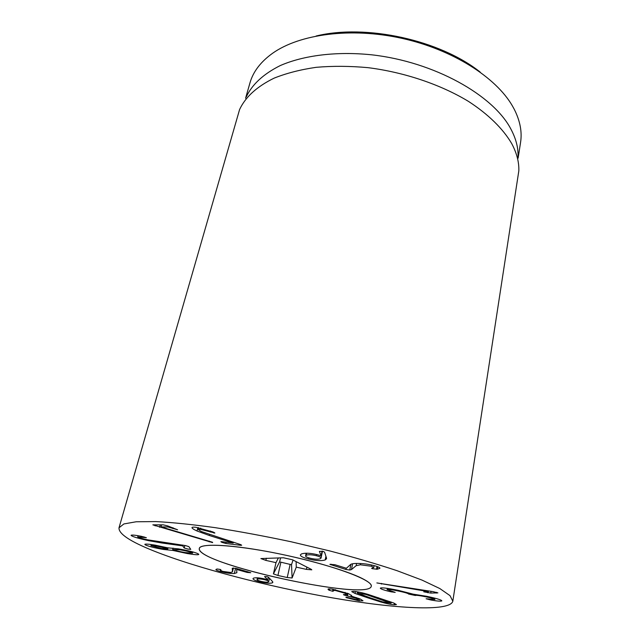 <?xml version="1.0" encoding="UTF-8"?>
<svg xmlns="http://www.w3.org/2000/svg" width="640" height="640" viewBox="0 0 640 640"><rect width="100%" height="100%" fill="white"/><g stroke="black" fill="none" stroke-linecap="round" stroke-linejoin="round"><path stroke-width="0.96" d="M430.76 593.072L423.76 591.808L428.392 591.608L376.856 582.928L432.92 591.616L437.904 592.888L430.76 593.072L431.048 591.32M428.392 591.608L428.504 590.912L428.416 591.632M390.208 591.648C384.024 590.184 380.728 589.024 380.312 588.168C381.192 587.392 387.168 588.112 398.248 590.328L413.208 594.168L426.568 596.28C436.384 598.352 441.472 599.872 441.832 600.84L441.816 600.896C440.688 601.416 437.096 601.128 431.024 600.032L426.104 598.76L434.96 599.472C434.808 598.928 431.776 598.032 425.872 596.8C419.368 595.496 415.888 595.064 415.432 595.504L408.624 594.072C408.448 593.44 404.896 592.392 397.976 590.936C391.296 589.568 387.672 589.112 387.096 589.576L395.2 592.4L390.208 591.648L390.328 590.968M387.096 589.576L387.312 588.368M425.872 596.8L425.984 596.16M429.168 599.68L429.264 599.088M431.024 600.032L431.128 599.376M264.416 579.672C260.768 578.848 258.384 578.696 257.24 579.208L257.032 579.472C256.992 580.048 258.432 580.704 261.36 581.432C264.944 582.24 267.312 582.392 268.464 581.888L268.736 581.6C268.768 581.04 267.328 580.392 264.416 579.672L264.584 578.944L267.752 579.832L264.568 576.56L266.968 576.624L268.448 577.232L272.288 581.28L272.856 582.352L272.416 582.824L272.664 581.712M257.24 579.208L257.56 577.816M267.752 579.832L268.352 577.152M272.416 582.824C270.256 583.592 266.272 583.304 260.456 581.952C255.568 580.768 253.08 579.664 252.992 578.656L253.328 578.232C255.304 577.448 259.064 577.688 264.616 578.944M260.456 581.952L260.616 581.24M220.408 571.56C217.184 570.616 215.688 569.92 215.92 569.48L217.096 568.992L220.128 569.432L220.92 569.84L220.272 570.24L222.72 571.392L230.656 572.488L232.48 571.848L232.264 568.24L236.056 568.376L250.776 572.728L247.136 572.424L236.616 569.456L236.88 572.68L234.328 573.52C230.416 573.632 225.784 572.976 220.408 571.56L220.632 570.64M236.616 569.456L236.816 568.592M236.68 569.456L236.88 568.608M167.384 548.656L156.912 546.088L150.928 545.624L161.664 548.512L167.744 548.992L167.608 547.816M192.176 552.784C190.096 551.84 186.024 550.848 179.96 549.8L173.192 549.624C175.304 550.568 179.312 551.552 185.208 552.56L192.56 553.16L192.424 551.816M179.96 549.8L180.128 549.168M187.296 553.56L172.736 550.408L163.68 549.488C155.288 548.056 149.256 546.568 145.6 545.024L144.816 544.36C145.344 543.832 148.784 544.096 155.136 545.136L167.648 547.824L178.408 548.872C188.224 550.576 194.784 552.208 198.088 553.768L198.784 554.424C198.36 555.024 194.536 554.736 187.296 553.56L187.464 552.912M145.6 545.024L145.856 544.088M163.68 549.488L163.856 548.848M172.592 550.384L172.856 549.392M172.736 550.408L172.984 549.496M161.784 542.976L148.424 540.624C138.808 538.544 133.072 536.856 131.216 535.568L131.104 535.296C132.008 534.808 135.44 535.144 141.4 536.312L146.368 537.704L137.768 536.936C138.744 537.648 142.04 538.616 147.68 539.832L185.472 545.592L188.896 546.632L190.768 549.376L187.728 549.032L184.2 547.976L182.696 545.872L161.784 542.976L162 542.184M143.864 537.424L144.016 536.872M131.216 535.568L131.344 535.112M182.528 545.84L182.728 545.08M182.696 545.872L182.896 545.112M212.568 542.6L152.84 524.856L163.336 524.856L167.736 525.928L177.576 529.768L167.944 526.952L161.024 526.872L212.64 542.296M161.024 526.872L161.576 524.84M159.592 527.272L160.256 524.832M209.144 541.856L209.328 541.104M209.296 535.48L197.008 530.984C193.576 529.408 191.904 528.28 192 527.608C192.12 527.136 193.384 527.024 195.776 527.272L212.952 531.944L214.904 533.024L200.352 529.312L198.208 529.488L201.136 531.448L240.864 544.68L241.672 545.248L240.776 545.312L225.776 543.488L221.832 542.344L220.856 541.696L221.744 541.656L233.216 543.04L209.296 535.48L209.528 534.552M200.352 529.312L200.664 528.104M210.24 532.032L210.504 531M233.112 542.992L233.32 542.112M233.216 543.04L233.432 542.144M240.776 545.312L240.92 544.704M377.272 569.232L372.272 568.696L371.608 568.296L373.8 567.464L371.592 566.264L360.312 564.784L356.128 565.688L351.464 569.576L349.76 570.024L345.896 569.472L329.88 564.352L334.808 564.696L346.392 568.272L350.288 564.752C350.888 564 352.792 563.56 356 563.44C362.648 563.32 369.28 564.208 375.888 566.096C378.792 567.048 380.128 567.792 379.904 568.312L377.272 569.232L377.728 566.744M371.592 566.264L371.824 565.032M345.896 569.472L346.144 568.2M306.272 555.232L305.6 555.856C305.512 556.624 307.072 557.424 310.288 558.256C314.784 559.312 318.096 559.472 320.24 558.744L321.048 558.088C321.12 557.344 319.56 556.552 316.36 555.712C311.76 554.64 308.392 554.48 306.272 555.232L306.704 553.208M316.36 555.712L316.608 554.512M325.184 559.96C321.296 561.08 315.744 560.76 308.512 559.008C303.12 557.632 300.4 556.28 300.36 554.952L301.416 553.952C305.008 552.792 310.312 553.032 317.312 554.68L321.104 555.864L319.384 551.4L322.92 551.32L324.56 552.144L326.432 557.8L326.56 558.704L325.184 559.96L325.936 556.288M321.104 555.864L322.08 551.144M308.512 559.008L308.76 557.832M328.792 590.072L328 589.224C327.976 588.792 329.352 588.752 332.112 589.096L348.608 593.712L351.736 595.784L351.096 596.048L360.28 599.016L363 600.8L359.072 600.88L346.408 597.64L345.864 597.272L346.648 597.256L356.056 599.6L358.28 599.568L356.528 598.456L344.064 595.008L343.432 594.6L347.056 594.56L344.928 593.208L335.232 590.456L332.752 590.536L333.264 591.208L332.576 591.256L328.792 590.072L329.032 588.864M332.576 591.256L332.976 589.224M335.232 590.456L335.392 589.656M347.488 595.92L347.968 593.44M356.528 598.456L356.68 597.648M346.408 597.64L346.488 597.24M347.384 598.008L347.496 597.424M359.072 600.88L359.488 598.68M351.096 596.048L351.28 595.128M370.456 597.92L382.48 601.824L391.096 603.224L365.96 594.472L357.232 593.04L370.456 597.92M367.48 597.712L355.072 593.464L351.72 591.6L353.792 591.368C357.192 591.616 361.872 592.6 367.824 594.328L393.448 602.888L396.432 604.584L394.16 604.8C390.808 604.52 386.288 603.56 380.608 601.928L367.48 597.712L367.616 596.984M153.672 550.92C130.104 541.496 118.552 533.792 119.008 527.8L123.888 523.944L136.136 521.776L155.816 521.576C172.48 522.456 192.232 524.48 215.064 527.64C239.248 531.432 264.528 536.128 290.928 541.728L329.648 550.896C354.568 557.456 377.024 564.056 397.016 570.68L422.032 580.104L439.816 588.544L450.016 595.648L452.824 601.2C450.008 611.976 395.008 608.776 331.96 597.776C268.52 586.672 197.184 568.248 153.672 550.92M362.56 578.664C368.72 581.832 371.624 584.36 371.272 586.248C369.112 601.784 194.76 563.448 199.32 548.44C200.208 543.464 227.56 544.232 266.112 551.288C304.608 558.304 346.32 570.288 362.56 578.664M480.184 72.096C440.112 40.064 365.92 23.752 316.112 36.016M245.576 98.232L249.944 82.96C253.112 71.736 260.656 61.84 272.576 53.28C299.592 34.088 350.824 27.104 401.616 38.272C452.416 49.44 495.992 77.272 512.464 106.024L514.288 109.344C520.136 120.952 522.224 131.984 520.56 142.456L518.12 158.152M246.296 96.872C252.144 84.4 263.464 73.968 280.256 65.576C303.752 55.336 336.448 51.192 371.616 54.808C434.176 61.768 493.512 95.2 511.064 129.4C516.024 138.824 518.352 147.904 518.04 156.616M452.824 601.2L518.816 170.92C519.152 162.168 516.768 153.04 511.68 143.536C503.072 128.84 488.352 114.28 468.352 101.32C440.56 84.512 404.32 72.248 367.976 67.656C349.92 66.008 332.664 65.896 316.192 67.32C300.488 69.6 286.464 73.208 274.112 78.144C256.944 86.536 245.44 96.992 239.592 109.528L119.008 527.8M280.608 557.848L279.584 561.872L290.144 564.408L291.536 564.52L293.064 560.056M296.264 567.136L292.096 577.992L287.232 577.536L277.928 575.472L273.416 573.872L276 562.648L265.864 560.4L260.888 558.568L283.424 557.776L292.576 559.808L311.28 569.344L311.8 569.832L306.392 569.376L296.264 567.136L296.104 561.6M276 562.648L278.4 557.904M273.416 573.848L279.584 561.872L273.416 573.872M291.536 564.52L292.096 577.992L291.536 564.52M199.344 549.392L199.32 548.44C199.936 542.376 240.16 545.152 287.864 555.672C335.576 566.128 373.256 580.48 371.272 586.248C369.312 601.304 202.52 565.416 199.344 549.392M381.432 584.088L381.552 583.408M427.776 592.776L427.96 591.632M436.504 593.072L436.624 592.344M391.8 592L391.904 591.392M397.976 590.936L398.088 590.296M232.488 571.744L233.4 567.936L232.48 571.848M234.328 573.52L235.584 568.256M247.136 572.424L247.328 571.584M148.424 540.624L148.592 540.024M184.2 547.976L184.856 545.464M167.944 526.952L168.176 526.08M168.632 527.136L168.856 526.312M172.824 528.576L173.04 527.752M155.104 525.888L155.4 524.784M213.968 533.096L214.128 532.456M197.008 530.984L197.888 527.568M225.776 543.488L226.104 542.184M351.464 569.576L352.6 563.76M349.76 570.024L350.872 564.328M356.128 565.688L356.568 563.432M360.312 564.784L360.56 563.504M372.272 568.696L372.4 568.032M376.512 569.288L377.032 566.48M330.816 564.816L330.952 564.136M329.392 590.376L329.696 588.864M344.928 593.208L345.096 592.336M347.264 595.888L347.76 593.352M389.584 602.352L389.728 601.544M378.28 598.48L378.416 597.728M365.96 594.472L366.072 593.832M358.4 592.896L358.568 592.032M355.072 593.464L355.448 591.528M380.608 601.928L380.728 601.288M394.16 604.8L394.424 603.296M306.392 569.376L306.896 567.104M265.864 560.4L266.36 558.216M277.928 575.472L280.864 562.352M287.232 577.536L290.144 564.408M257.408 577.808L257.032 579.472M269.48 578.312L268.736 581.6M220.272 570.24L220.448 569.528M151.224 544.536L150.928 545.624M168.056 547.8L167.744 548.992M192.872 551.944L192.56 553.16M173.064 548.088L172.768 549.224M137.72 536.8L138.024 535.704M198.208 529.488L198.664 527.704M373.8 567.464L374.152 565.6M306.16 553.208L305.6 555.856M322.472 551.216L321.048 558.088M332.752 590.536L333.008 589.224M347.056 594.56L347.328 593.176M358.28 599.568L358.52 598.304M391.296 602.088L391.096 603.224M357.464 591.832L357.232 593.04"/></g></svg>
